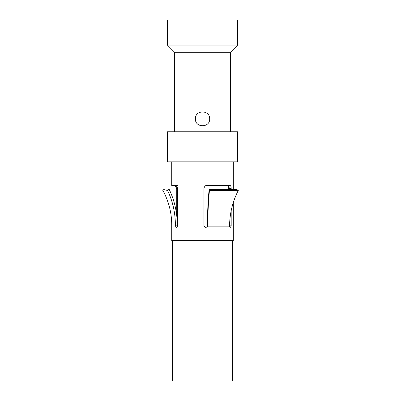 <?xml version="1.0" encoding="UTF-8"?>
<svg xmlns="http://www.w3.org/2000/svg" width="401" height="401" viewBox="0 0 401 401"><rect width="100%" height="100%" fill="white"/><g stroke="black" fill="none" stroke-linecap="round" stroke-linejoin="round"><path stroke-width="0.6" d="M237.618 45.112L167.443 45.112L167.443 20.05L237.618 20.05L237.618 45.112L230.455 52.275L230.455 131.759M209.688 118.866C209.999 128.039 195.056 128.039 195.367 118.866C195.056 109.699 209.999 109.694 209.688 118.866M167.443 45.112L174.6 52.275L230.455 52.275M174.6 52.275L174.6 131.759M167.443 131.759L237.618 131.759L237.618 161.834L167.443 161.834L167.443 131.759M165.999 190.209L167.438 190.209C172.691 201.031 175.337 212.625 175.382 224.991L175.382 225.848L176.144 227.282L176.55 227.282L177.407 225.848L177.407 188.325C177.272 186.585 176.721 185.633 175.753 185.462L171.738 185.462L171.738 161.834L233.317 161.834L233.317 189.382M233.317 202.45L233.317 240.6L171.738 240.6L171.738 224.991C171.688 212.63 168.686 201.036 162.726 190.209L164.605 189.167M172.455 240.6L232.605 240.6L232.605 380.95L172.455 380.95L172.455 240.6M207.001 185.478C205.558 185.297 204.54 186.249 203.944 188.325L203.939 225.848L205.472 227.282L206.239 227.282L207.297 226.876L207.763 225.858L207.397 225.828C207.442 212.796 208.019 200.645 209.137 189.382L236.65 189.382L238.274 190.475C232.67 201.402 229.763 213.197 229.557 225.858L229.768 226.876L230.58 227.282L231.182 225.848L231.182 210.675M231.182 189.382L231.182 188.325C231.141 186.585 230.72 185.633 229.908 185.462L207.001 185.462M174.585 185.462C175.417 185.633 175.894 186.585 176.014 188.325L176.014 210.58M167.438 190.209L169.092 189.167C174.49 200.325 177.217 212.264 177.277 224.991L177.332 226.415M167.723 189.167L169.092 189.167M176.144 227.282L176.55 227.282L176.144 227.282M177.623 185.462L173.884 185.462M229.182 189.382L229.182 188.325C229.146 186.585 228.75 185.633 227.999 185.462L228.881 185.462L227.999 185.462M205.979 227.282L206.966 226.876L229.768 226.876M206.966 226.876L207.397 225.828M207.763 225.858C207.803 213.207 208.365 201.412 209.452 190.475L209.137 189.382M209.452 190.475L238.274 190.475M228.304 185.548L228.304 189.382M176.751 186.079L176.751 215.663M234.555 189.382L233.317 189.277M175.382 224.991L174.27 224.991M175.382 225.848L177.277 225.848M176.014 188.325L176.751 188.325M231.182 225.848L229.557 225.848M231.182 188.325L229.182 188.325"/></g></svg>
